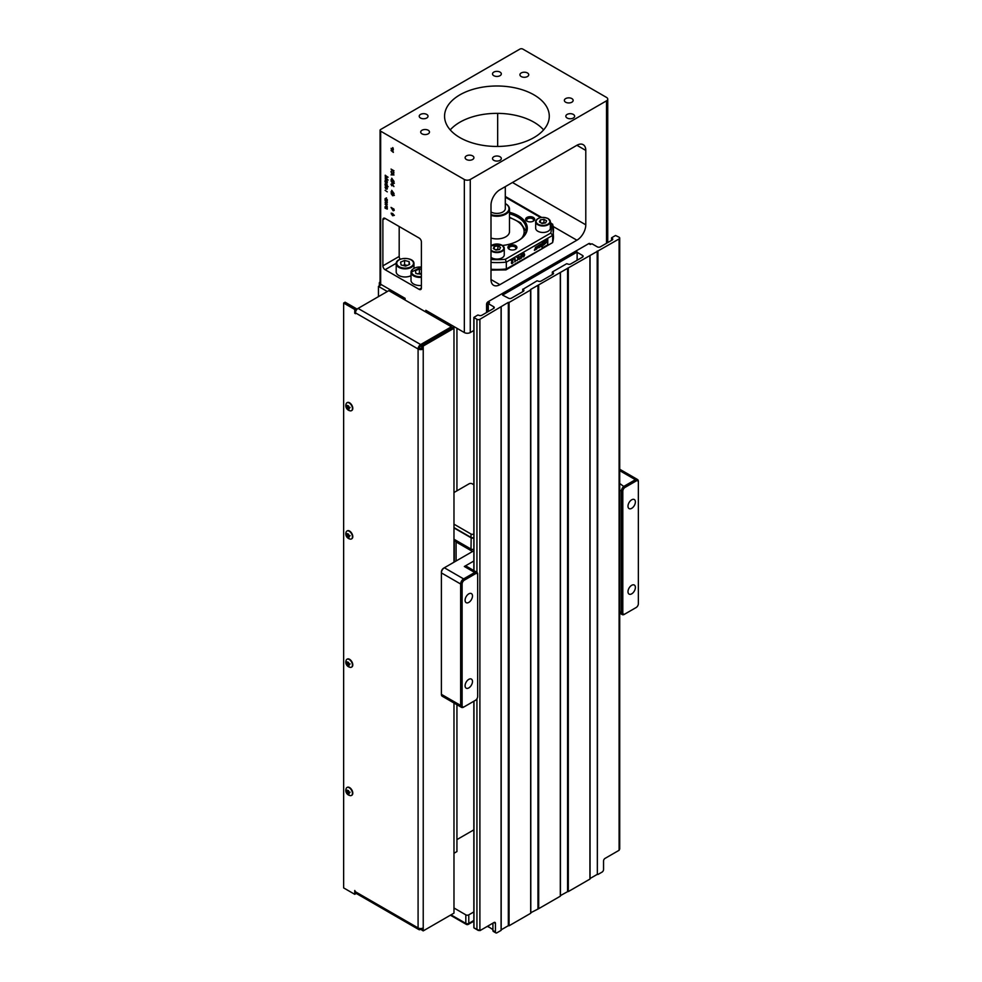 <?xml version="1.0" encoding="UTF-8"?>
<svg xmlns="http://www.w3.org/2000/svg" width="982" height="982" viewBox="0 0 982 982"><rect width="100%" height="100%" fill="white"/><g stroke="black" fill="none" stroke-linecap="round" stroke-linejoin="round"><path stroke-width="1.47" d="M404.572 264.735L407.297 265.422A4.272 2.467 0 0 0 406.83 265.312A4.272 2.467 0 0 0 402.939 265.435L404.572 264.735L404.572 260.451L409.089 261.605L409.617 264.44L405.627 266.122L401.11 264.968L400.582 262.133L404.572 260.451M411.2 259.972A8.899 5.143 180 0 1 413.95 263.164A8.899 5.143 180 0 1 413.999 263.716A8.899 5.143 180 0 1 405.578 268.847A8.899 5.143 180 0 1 396.249 264.268A8.899 5.143 180 0 1 396.2 263.716L396.2 271.842A8.899 5.143 0 0 0 396.249 272.395A8.899 5.143 0 0 0 401.896 276.629A8.899 5.143 0 0 0 411.016 275.684M419.388 273.278L421.388 273.794A4.272 2.467 0 0 0 417.743 273.99L419.388 273.278L419.388 269.007L421.388 269.522M421.388 277.329A8.899 5.143 180 0 1 411.065 272.812A8.899 5.143 180 0 1 411.016 272.272L411.016 280.386A8.899 5.143 0 0 0 411.065 280.938A8.899 5.143 0 0 0 421.388 285.455M472.637 155.893A4.394 2.541 0 0 0 467.837 155.34A4.394 2.541 0 0 0 465.124 157.685A4.394 2.541 0 0 0 466.413 159.489A4.394 2.541 0 0 0 471.213 160.041A4.394 2.541 0 0 0 473.925 157.685A4.394 2.541 0 0 0 472.637 155.893M527.432 72.95A4.394 2.541 0 0 0 522.645 72.41A4.394 2.541 0 0 0 519.92 74.755A4.394 2.541 0 0 0 521.209 76.547A4.394 2.541 0 0 0 526.008 77.099A4.394 2.541 0 0 0 528.721 74.755A4.394 2.541 0 0 0 527.432 72.95M571.868 98.605A4.394 2.541 0 0 0 567.068 98.053A4.394 2.541 0 0 0 564.355 100.397A4.394 2.541 0 0 0 565.644 102.202A4.394 2.541 0 0 0 570.432 102.754A4.394 2.541 0 0 0 573.144 100.397A4.394 2.541 0 0 0 571.868 98.605M491 238.049A12.57 7.255 0 0 0 505.816 236.785A12.57 7.255 0 0 0 509.486 231.654L509.486 208.994A12.57 7.255 180 0 1 505.816 214.125A12.57 7.255 180 0 1 491 215.389A12.57 7.255 180 0 0 505.816 214.125A12.57 7.255 180 0 0 509.486 208.994A12.57 7.255 180 0 0 505.816 203.863A12.57 7.255 180 0 1 509.486 208.994L509.486 231.654M505.435 213.487A12.042 6.948 0 0 0 505.435 203.655A12.042 6.948 0 0 0 505.3 203.569A12.042 6.948 0 0 1 505.435 203.655L505.435 203.655A12.042 6.948 0 0 1 505.435 213.487A12.042 6.948 0 0 1 491 214.616A12.042 6.948 0 0 0 505.435 213.487M502.845 211.989A8.384 4.836 0 0 0 505.3 208.565L505.3 186.629L505.3 208.565A8.384 4.836 0 0 1 502.845 211.989A8.384 4.836 0 0 1 491 211.989A8.384 4.836 0 0 0 502.845 211.989M544.298 223.11A3.216 1.854 0 0 0 542.174 223.024A3.216 1.854 0 0 0 541.524 223.16M548.189 218.74A7.328 4.235 180 0 1 550.337 221.736L548.103 218.544C541.634 216.384 537.498 217.439 535.669 221.736L535.669 228.229A7.328 4.235 0 0 0 537.817 231.224A7.328 4.235 0 0 0 545.808 232.145A7.328 4.235 0 0 0 550.337 228.229L550.337 221.736A7.328 4.235 180 0 1 545.808 225.639A7.328 4.235 180 0 1 537.817 224.731A7.328 4.235 180 0 1 535.669 221.736A7.328 4.235 180 0 1 537.976 218.655M498.218 249.71A3.216 1.854 0 0 0 496.094 249.624A3.216 1.854 0 0 0 495.444 249.772M491 257.333A7.328 4.235 0 0 0 491.737 257.824A7.328 4.235 0 0 0 499.728 258.745A7.328 4.235 0 0 0 504.257 254.841L504.257 248.336A7.328 4.235 180 0 1 499.728 252.251A7.328 4.235 180 0 1 491.737 251.331A7.328 4.235 180 0 1 491 250.827M542.408 244.15L543.427 242.689A12.287 7.095 -60 0 1 543.512 242.64A12.287 7.095 -60 0 1 544.249 242.247L544.396 242.333A12.287 7.095 120 0 0 543.66 242.726A12.287 7.095 120 0 0 543.574 242.775L542.346 244.358L543.046 241.903L544.703 240.934A75 43.294 120 0 0 545.255 240.676A12.631 7.291 -60 0 1 545.882 240.406A7.426 4.284 -60 0 1 546.692 240.173A2.43 1.399 -60 0 1 547.244 240.271L547.391 240.578A1.08 0.626 -60 0 1 547.207 241.179A3.192 1.841 -60 0 1 546.778 241.903A8.948 5.168 -60 0 1 546.274 242.542A7.991 4.615 -60 0 1 545.783 243.07A107.369 61.989 -60 0 1 545.427 243.413A6.567 3.793 -60 0 1 544.936 243.867A10.115 5.843 -60 0 1 544.421 244.322A20.966 12.103 -60 0 1 543.942 244.702A6.039 3.486 120 0 0 543.512 245.046A3.044 1.755 -60 0 1 543.144 245.316A4.763 2.75 -60 0 1 542.702 245.635A5.61 3.241 -60 0 1 542.31 245.917A12.582 7.267 -60 0 1 542.039 246.101L542.187 248.078L547.772 244.849L547.772 238.405L542.187 241.621L542.187 245.966A40.041 23.114 -60 0 1 541.868 246.212A2.848 1.645 -60 0 1 541.585 246.408L541.585 246.592A2.565 1.485 120 0 0 541.843 246.421A42.251 24.39 -60 0 1 542.101 246.249A12.582 7.267 120 0 0 542.187 246.187M509.228 249.244L509.228 249.244A4.505 2.602 180 0 1 509.228 245.574A4.505 2.602 180 0 1 515.599 245.574A4.505 2.602 180 0 1 515.599 249.244A4.505 2.602 180 0 1 509.228 249.244M515.182 249.465A3.462 2.001 0 0 0 515.869 248.262A3.462 2.001 0 0 0 514.863 246.85A3.462 2.001 0 0 0 511.094 246.421A3.462 2.001 0 0 0 508.958 248.262A3.462 2.001 0 0 0 509.646 249.465M526.953 221.134L526.953 221.134A4.505 2.602 180 0 1 526.953 217.452A4.505 2.602 180 0 1 533.324 217.452A4.505 2.602 180 0 1 533.324 221.134A4.505 2.602 180 0 1 526.953 221.134M532.907 221.343A3.462 2.001 0 0 0 533.594 220.14A3.462 2.001 0 0 0 532.588 218.728A3.462 2.001 0 0 0 528.819 218.299A3.462 2.001 0 0 0 526.683 220.14A3.462 2.001 0 0 0 527.383 221.343M509.486 212.272A30.368 17.529 180 0 1 518.398 215.831A30.368 17.529 180 0 1 518.398 240.627A30.368 17.529 180 0 1 502.514 245.463M518.017 240.848A29.325 16.927 0 0 0 526.242 229.088A29.325 16.927 0 0 0 517.661 217.12A29.325 16.927 0 0 0 509.486 213.794M533.95 94.849A52.365 30.233 0 0 0 476.884 88.294A52.365 30.233 0 0 0 444.564 116.22A52.365 30.233 0 0 0 459.895 137.603A52.365 30.233 0 0 0 516.962 144.145A52.365 30.233 0 0 0 549.282 116.22A52.365 30.233 0 0 0 533.95 94.849M450.235 129.906A52.365 30.233 180 0 1 533.95 122.21A52.365 30.233 180 0 1 543.611 129.906M500.034 72.103A4.394 2.541 0 0 0 495.235 71.551A4.394 2.541 0 0 0 492.522 73.896A4.394 2.541 0 0 0 493.811 75.7A4.394 2.541 0 0 0 498.611 76.24A4.394 2.541 0 0 0 501.323 73.896A4.394 2.541 0 0 0 500.034 72.103M428.201 130.238A4.394 2.541 0 0 0 423.414 129.698A4.394 2.541 0 0 0 420.701 132.042A4.394 2.541 0 0 0 421.99 133.834A4.394 2.541 0 0 0 426.777 134.387A4.394 2.541 0 0 0 429.49 132.042A4.394 2.541 0 0 0 428.201 130.238M573.341 114.428A4.394 2.541 0 0 0 568.541 113.875A4.394 2.541 0 0 0 565.828 116.22A4.394 2.541 0 0 0 567.117 118.012A4.394 2.541 0 0 0 571.917 118.564A4.394 2.541 0 0 0 574.63 116.22A4.394 2.541 0 0 0 573.341 114.428M500.034 156.752A4.394 2.541 0 0 0 495.235 156.199A4.394 2.541 0 0 0 492.522 158.544A4.394 2.541 0 0 0 493.811 160.336A4.394 2.541 0 0 0 498.611 160.888A4.394 2.541 0 0 0 501.323 158.544A4.394 2.541 0 0 0 500.034 156.752M426.728 114.428A4.394 2.541 0 0 0 421.941 113.875A4.394 2.541 0 0 0 419.216 116.22A4.394 2.541 0 0 0 420.505 118.012A4.394 2.541 0 0 0 425.304 118.564A4.394 2.541 0 0 0 428.017 116.22A4.394 2.541 0 0 0 426.728 114.428M352.133 791.566A4.554 2.627 -120 0 0 347.837 787.331A4.554 2.627 -120 0 0 346.941 787.539A4.554 2.627 -120 0 0 346.216 788.399A5.241 5.241 0 0 0 350.39 795.629A4.554 2.627 -120 0 0 350.599 795.641A4.554 2.627 -120 0 0 351.495 795.432A4.554 2.627 -120 0 0 352.133 791.566M347.567 790.252L346.572 790.191L347.567 790.215A5.18 3.989 -88.4 0 0 347.628 791.504A1.35 0.773 -120 0 1 347.935 791.811A5.18 1.412 161.6 0 0 349.015 791.652A5.241 2.259 79.4 0 0 349.482 793.075A5.18 1.412 -18.4 0 1 348.401 793.223A1.35 0.773 -120 0 1 348.303 793.517A5.18 3.989 -88.4 0 0 348.966 794.45A5.241 2.627 137.2 0 1 348.45 794.475A5.241 2.627 137.2 0 1 347.984 794.426L348.426 793.726M351.666 795.322A4.554 2.627 -120 0 0 351.838 795.236A4.554 2.627 -120 0 0 352.477 791.369A4.554 2.627 -120 0 0 347.284 787.343A4.554 2.627 -120 0 0 347.125 787.454M351.666 667.06A4.554 2.627 -120 0 0 351.838 666.974A4.554 2.627 -120 0 0 352.477 663.108A4.554 2.627 -120 0 0 347.284 659.082A4.554 2.627 -120 0 0 347.125 659.192M350.599 667.379A4.554 2.627 -120 0 0 351.495 667.171A4.554 2.627 -120 0 0 352.133 663.304A4.554 2.627 -120 0 0 347.837 659.069A4.554 2.627 -120 0 0 346.941 659.278A4.554 2.627 -120 0 0 346.216 660.137A5.241 5.241 0 0 0 350.39 667.367A4.554 2.627 -120 0 0 350.599 667.379M347.567 661.991L346.572 661.929L347.567 661.966A5.18 3.989 -88.4 0 0 347.628 663.243A1.35 0.773 -120 0 1 347.935 663.55A5.18 1.412 161.6 0 0 349.015 663.402A5.241 2.259 79.4 0 0 349.482 664.814A5.18 1.412 -18.4 0 1 348.401 664.961A1.35 0.773 -120 0 1 348.303 665.256A5.18 3.989 -88.4 0 0 348.966 666.189A5.241 2.627 137.2 0 1 348.45 666.226A5.241 2.627 137.2 0 1 347.984 666.164L348.426 665.477M351.666 538.799A4.554 2.627 -120 0 0 351.838 538.713A4.554 2.627 -120 0 0 352.477 534.846A4.554 2.627 -120 0 0 347.284 530.82A4.554 2.627 -120 0 0 347.125 530.931M350.599 539.13A4.554 2.627 -120 0 0 351.495 538.909A4.554 2.627 -120 0 0 352.133 535.055A4.554 2.627 -120 0 0 347.837 530.808A4.554 2.627 -120 0 0 346.941 531.029A4.554 2.627 -120 0 0 346.216 531.876A5.241 5.241 0 0 0 350.39 539.106A4.554 2.627 -120 0 0 350.599 539.13M347.567 533.729L346.572 533.68L347.567 533.705A5.18 3.989 -88.4 0 0 347.628 534.994A1.35 0.773 -120 0 1 347.935 535.288A5.18 1.412 161.6 0 0 349.015 535.141A5.241 2.259 79.4 0 0 349.482 536.553A5.18 1.412 -18.4 0 1 348.401 536.712A1.35 0.773 -120 0 1 348.303 536.994A5.18 3.989 -88.4 0 0 348.966 537.927A5.241 2.627 137.2 0 1 348.45 537.964A5.241 2.627 137.2 0 1 347.984 537.903L348.426 537.215M351.666 410.55A4.554 2.627 -120 0 0 351.838 410.451A4.554 2.627 -120 0 0 352.477 406.597A4.554 2.627 -120 0 0 347.284 402.571A4.554 2.627 -120 0 0 347.125 402.681M350.599 410.869A4.554 2.627 -120 0 0 351.495 410.66A4.554 2.627 -120 0 0 352.133 406.793A4.554 2.627 -120 0 0 347.837 402.546A4.554 2.627 -120 0 0 346.941 402.767A4.554 2.627 -120 0 0 346.216 403.627A5.241 5.241 0 0 0 350.39 410.857A4.554 2.627 -120 0 0 350.599 410.869M347.567 405.468L346.572 405.419L347.567 405.443A5.18 3.989 -88.4 0 0 347.628 406.732A1.35 0.773 -120 0 1 347.935 407.039A5.18 1.412 161.6 0 0 349.015 406.879A5.241 2.259 79.4 0 0 349.482 408.291A5.18 1.412 -18.4 0 1 348.401 408.451A1.35 0.773 -120 0 1 348.303 408.745A5.18 3.989 -88.4 0 0 348.966 409.678A5.241 2.627 137.2 0 1 348.45 409.703A5.241 2.627 137.2 0 1 347.984 409.641L348.426 408.954M606.52 97.414L522.841 49.1A2.099 1.215 0 0 0 519.883 49.1L380.672 129.477A2.099 1.215 0 0 0 380.059 130.324A2.099 1.215 0 0 0 380.672 131.183L464.339 179.497A4.186 2.418 0 0 0 470.268 179.497L606.52 100.827A4.186 2.418 0 0 0 607.748 99.121A4.186 2.418 0 0 0 606.52 97.414M577.072 260.279L577.195 252.006L502.551 295.103L508.48 298.172A2.099 1.215 180 0 0 511.438 298.172L523.283 291.335L522.841 289.371L522.841 291.593M488.214 304.285A2.099 1.215 120 0 0 488.042 305.181L488.042 311.687M488.042 305.181L486.556 304.334L486.556 312.546M612.142 240.038L612.142 238.319A2.099 1.215 180 0 1 612.756 239.178A2.099 1.215 180 0 1 612.142 240.038L600.297 246.875A2.099 1.215 180 0 1 597.338 246.875L591.999 243.794L590.231 244.481L588.746 243.622L488.042 301.769L489.515 302.616L488.214 303.475L488.336 311.515M588.746 243.622A2.099 1.215 -60 0 1 589.789 243.524L590.845 244.125M486.556 304.334A2.099 1.215 -60 0 1 488.042 301.769M508.48 925.781L509.069 302.456L509.069 925.781L508.332 925.695L508.332 302.37L479.891 319.297L479.891 930.654L493.958 922.54L495.444 923.387A2.099 1.215 120 0 0 495.014 922.429A2.099 1.215 120 0 0 493.958 922.54M508.332 925.695L501.188 929.819M501.065 930.064L501.065 307.071M568.308 268.246L568.308 891.582L567.719 268.246L619.102 238.921A2.099 1.215 0 0 0 619.716 238.061A2.099 1.215 0 0 0 619.102 237.214L615.554 235.496L611.7 237.73L611.7 240.283M568.308 891.582L589.924 879.099L589.924 255.762M597.928 251.147L597.338 874.483L597.191 251.061M509.069 925.781L530.685 913.297L530.538 289.543L567.719 268.246M509.069 302.456L530.685 289.972M493.664 931.537A2.099 1.215 -60 0 1 493.357 931.452A2.099 1.215 -60 0 1 492.927 930.482L495.444 931.943L495.444 923.387M495.444 931.943A2.099 1.215 120 0 0 495.873 932.9A2.099 1.215 120 0 0 496.929 932.802L501.065 930.408M597.191 874.397L590.047 878.522M597.928 874.483L602.076 872.09A2.099 1.215 120 0 0 603.549 869.524L603.549 860.968A2.099 1.215 120 0 1 605.035 858.403L619.102 850.289L619.716 848.927L619.716 238.061M538.688 285.345L538.688 908.681L560.305 896.198L560.305 272.861M493.664 308.434L493.664 306.728A2.099 1.215 180 0 1 494.277 307.587A2.099 1.215 180 0 1 493.664 308.434L481.818 315.271A2.099 1.215 180 0 1 478.86 315.271L477.817 315.026L473.852 317.419L476.933 319.297A2.099 1.215 0 0 0 479.891 319.297M577.072 252.178L577.195 260.218M582.522 255.418A2.099 1.215 180 0 1 583.136 256.277A2.099 1.215 180 0 1 582.522 257.137L582.522 255.418L577.195 252.349M552.903 272.53A2.099 1.215 180 0 1 553.517 273.377A2.099 1.215 180 0 1 552.903 274.236L552.461 271.928L566.675 263.716L567.719 263.974A2.099 1.215 180 0 0 570.677 263.974L582.522 257.137M522.841 289.371L537.056 280.815L538.099 281.073A2.099 1.215 180 0 0 541.057 281.073L552.903 274.236M523.283 289.629A2.099 1.215 180 0 1 523.897 290.476A2.099 1.215 180 0 1 523.283 291.335M493.664 306.728L488.336 303.647M492.927 929.635L488.336 926.64M567.719 891.582L560.427 895.621M538.688 908.681L530.808 912.72M492.927 930.482L492.927 923.129M567.571 891.496L567.571 268.16M537.952 908.596L537.952 285.259M478.406 930.506L474.11 928.027A2.099 1.215 -60 0 1 473.975 927.916L479.891 930.654M473.975 927.916L473.975 701.16M423.23 346.032L453.979 328.27L452.493 327.423L421.744 345.173L423.23 346.032L423.23 348.991L421.744 348.144A1.547 0.896 180 0 1 419.56 348.144A1.547 0.896 120 0 1 420.652 346.253L421.744 345.627M421.744 928.432L421.744 930.028L423.23 930.887L423.23 927.916A3.633 2.099 0 0 1 418.087 927.916A3.633 2.099 120 0 0 418.835 929.573A3.633 2.099 120 0 0 420.652 929.402L421.744 928.763M423.23 927.916L423.23 348.991A3.633 2.099 180 0 1 418.087 348.991L418.087 927.916L355.484 891.779L354.748 890.49L354.748 894.32L343.639 887.912L343.639 303.045L345.124 302.198L356.233 308.606L354.748 309.465L354.748 313.283L355.484 313.712L355.484 312.865L354.748 313.283M354.748 309.465L343.639 303.045M418.835 929.573L356.245 893.436L354.748 894.32M356.233 310.349L356.233 308.606M421.744 345.173L421.744 348.144M453.979 703.002L453.979 913.125L423.23 930.887M453.979 328.27L453.979 562.22M419.56 348.144L418.087 348.991L355.484 312.865A3.633 2.099 -60 0 1 358.062 308.409L388.811 290.647L451.401 326.785L451.401 328.049M451.401 326.785L420.652 344.547A3.633 2.099 120 0 0 418.087 348.991M356.245 893.436A3.633 2.099 -60 0 1 355.484 891.779M403.627 299.203L405.1 298.344L405.1 300.062M405.1 298.344L381.409 284.67L378.451 286.376L378.451 296.638M378.451 286.376L387.325 291.507M380.059 282.03L379.924 282.104A2.099 1.215 0 0 0 379.31 282.951A2.099 1.215 0 0 0 379.924 283.81L380.672 284.24A2.099 1.215 180 0 1 380.059 283.381L380.059 130.324M470.268 179.497L470.268 332.554L473.852 330.48M470.268 332.554A4.186 2.418 180 0 1 464.339 332.554L464.339 179.497M425.832 312.031L425.832 310.312L464.339 332.554M441.679 321.175L441.679 319.469M453.979 853.272L456.937 851.566L456.937 704.72M456.937 490.816L456.937 328.27M473.852 829.839L456.937 839.598M446.049 323.704L446.049 321.986M396.225 263.286L385.104 269.706A3.142 1.817 60 0 1 382.882 265.852L399.183 256.449A3.142 1.817 -120 0 0 400.214 259.223M382.882 219.686A3.142 1.817 60 0 1 383.532 218.25A3.142 1.817 60 0 1 385.104 218.397L382.882 219.686L382.882 265.852M421.388 288.082A3.142 1.817 60 0 1 420.738 289.518A3.142 1.817 60 0 1 419.167 289.371L421.388 288.082L421.388 241.916A3.142 1.817 60 0 0 419.167 238.061L385.104 218.397M385.104 269.706L419.167 289.371M391.094 150.504L393.34 152.37L392.014 149.374L393.34 149.927L393.095 148.049L393.095 149.166L391.094 148.331L392.321 150.602L391.364 149.804L391.094 150.504L393.34 151.952M392.996 149.055L392.726 147.595L392.996 149.055M391.72 190.312L394.077 193.601L391.032 191.846L391.72 191.932L391.72 190.312M392.297 182.971L391.106 180.995L392.309 182.64L393.168 181.719L394.077 183.339L393.156 183.867L392.419 182.566M393.414 181.903L392.591 182.492L393.168 181.719M394.077 183.339L393.156 183.867L392.591 182.799L393.463 183.695L394.371 183.168M391.032 169.088L393.991 170.807L392.861 170.463L393.991 172.967L392.665 170.524L391.032 171.396L392.469 170.217L391.032 169.088M385.104 202.439L387.276 202.66L385.717 202.832L387.276 204.551L385.717 204.501L387.276 206.478L385.104 204.182L386.663 204.219L385.104 202.439M385.104 190.312L387.276 191.871L385.104 190.312M385.337 187.231L385.668 188.618L385.067 187.12L386.184 186.506L386.908 187.206L386.883 189.182L386.135 189.023L386.135 186.789L385.337 187.231L386.38 186.641M385.374 186.985L386.184 186.506M387.313 188.421L387.104 189.06M387.276 182.971L385.104 182.026L385.067 180.676L386.196 180.025L387.276 182.971M385.374 180.59L386.196 180.025M387.313 181.977L387.129 182.591M385.104 175.361L388.074 177.214L385.644 177.263L388.074 180.123L385.104 178.871L387.239 179.46L385.104 176.993L387.239 176.92L385.349 175.226M388.148 186.715L385.104 185.267L385.067 183.916L386.196 183.266L387.313 185.23L386.859 185.979L388.148 186.715M385.374 183.83L386.196 183.266M387.276 200.991L385.104 200.046L385.067 198.695L386.196 198.045L387.276 200.991M385.374 198.61L386.196 198.045M387.313 199.997L387.129 200.61M385.104 200.709L387.276 202.267L385.104 200.709M387.276 209.105L385.104 208.159L385.067 206.809L386.196 206.159L387.276 209.105M385.374 206.723L386.196 206.159M387.313 208.11L387.129 208.724M393.991 174.968L391.032 174.882L391.978 174.587L391.032 171.629L393.991 174.968M391.72 178.208L394.077 181.498L391.032 179.743L391.72 179.829L391.72 178.208M392.714 184.616L393.905 186.555L392.714 184.96L391.867 185.844L390.959 184.248L391.855 183.732L392.714 184.616M392.739 185.328L392.051 185.598M391.278 193.712L392.518 193.405L394.077 195.443L392.518 195.725L391.217 193.086M391.032 207.411L393.991 209.129L393.954 210.553L393.205 210.774L391.032 207.411M393.954 210.553L393.205 210.774L392.395 208.515M391.278 213.708L392.518 213.401L394.077 215.439L392.518 215.721L391.217 213.082M497.665 146.453L497.665 113.36M576.9 145.287A12.57 7.255 -60 0 1 583.185 144.673A12.57 7.255 -60 0 1 585.788 150.418L576.9 145.287L499.887 189.759A12.57 7.255 -60 0 0 491 205.14L491 279.539L499.887 284.67L576.9 240.209L553.185 226.511M512.469 182.492L585.788 224.817L585.788 150.418M585.788 224.817A12.57 7.255 -60 0 1 576.9 240.209M499.887 284.67A12.57 7.255 -60 0 1 493.602 285.283A12.57 7.255 -60 0 1 491 279.539M387.902 177.091L385.644 177.263M387.73 179.681L385.104 178.871M385.361 180.504L386.491 179.853M386.491 180.16L385.631 180.676L386.491 180.16M386.478 182.173L387.338 181.658L386.478 182.173M386.184 182.345L387.043 181.83L386.196 180.332L385.337 180.848L386.184 182.345L387.289 181.695M386.442 180.185L385.337 180.848M385.361 183.757L386.491 183.094M386.491 183.401L385.631 183.916L386.491 183.401M386.478 185.414L387.338 184.911L386.478 185.414M386.184 185.586L387.043 185.07L386.196 183.573L385.337 184.088L386.184 185.586L387.289 184.935M386.442 183.438L385.337 184.088M385.361 186.948L386.478 186.335M387.178 189.01L386.135 189.023M386.429 186.617L385.631 187.071L386.429 186.617M386.699 188.691L387.338 188.114L386.699 188.691M386.405 186.973L386.405 188.863L387.043 188.286L386.405 186.973M387.289 188.139L386.405 188.863M385.361 198.524L386.491 197.873M386.491 198.18L385.631 198.695L386.491 198.18M386.478 200.193L387.338 199.677L386.478 200.193M386.184 200.365L387.043 199.849L386.196 198.352L385.337 198.867L386.184 200.365L387.289 199.714M386.442 198.217L385.337 198.867M387.276 202.783L385.717 202.832M387.141 204.403L385.717 204.501M385.361 206.637L386.491 205.987M386.491 206.294L385.631 206.809L386.491 206.294M386.478 208.307L387.338 207.791L386.478 208.307M386.184 208.479L387.043 207.963L386.196 206.465L385.337 206.981L386.184 208.479L387.289 207.828M386.442 206.318L385.337 206.981M391.032 171.396L392.665 170.524M393.868 174.821L391.032 174.882M392.284 173.041L391.978 174.587M392.284 174.6L393.414 174.649L392.284 173.384L392.284 174.6M392.014 178.614L391.72 179.829M392.014 178.994L393.303 180.749L392.211 178.884M394.028 182.996L393.181 182.038L392.309 182.64M392.579 182.087L393.463 181.547M393.181 183.573L393.77 183.143L393.181 183.573L392.591 182.492M393.033 185.156L392.162 185.672M391.253 184.076L392.149 183.56M392.149 183.867L391.56 184.272L392.149 183.867L392.739 184.923L391.843 184.027L391.843 185.524M392.088 183.892L391.266 184.444M392.014 190.717L391.72 191.932M392.014 191.097L393.303 192.853L392.211 190.987M394.371 195.283L392.518 195.725M392.812 195.246L394.064 195.111L392.812 195.246M392.812 193.54L391.56 193.663L392.812 193.54M392.518 195.418L393.77 195.283L392.518 193.712L391.266 193.835L392.518 195.418L394.028 195.123M392.775 193.564L391.266 193.835M394.248 210.381L393.5 210.602M393.205 210.467L393.991 209.117L392.702 208.687L393.205 210.467L393.696 209.252M394.371 215.267L392.518 215.721M392.812 215.242L394.064 215.107L392.812 215.242M392.812 213.536L391.56 213.659L392.812 213.536M392.518 215.414L393.77 215.279L392.518 213.708L391.266 213.831L392.518 215.414L394.028 215.119M392.775 213.56L391.266 213.831M391.388 148.454L392.321 150.602M392.014 149.374L393.34 149.632M453.979 907.994L465.824 914.843A2.099 1.215 0 0 0 468.782 914.843L473.852 911.922M346.572 405.419A5.18 3.989 91.6 0 0 346.634 406.708L348.536 405.861M348.512 405.947L346.536 406.99A5.18 1.412 161.6 0 1 346.057 406.793A5.241 4.959 -52.2 0 0 346.523 408.217L348.61 406.953M346.523 408.217A5.18 1.412 -18.4 0 0 347.002 408.414L348.745 407.346M348.991 408.082L347.309 408.708A5.18 3.989 91.6 0 0 347.984 409.641M350.095 407.383L348.401 408.451M348.684 406.941A1.166 0.675 -120 0 0 349.211 407.567M346.572 533.68A5.18 3.989 91.6 0 0 346.634 534.957L348.536 534.11M348.512 534.196L346.536 535.251A5.18 1.412 161.6 0 1 346.057 535.055A5.241 4.959 -52.2 0 0 346.523 536.467L348.61 535.215M346.523 536.467A5.18 1.412 -18.4 0 0 347.002 536.663L348.745 535.607M348.991 536.344L347.309 536.97A5.18 3.989 91.6 0 0 347.984 537.903M350.095 535.644L348.401 536.712M348.684 535.202A1.166 0.675 -120 0 0 349.211 535.816M346.572 661.929A5.18 3.989 91.6 0 0 346.634 663.218L348.536 662.371M348.512 662.457L346.536 663.513A5.18 1.412 161.6 0 1 346.057 663.316A5.241 4.959 -52.2 0 0 346.523 664.728L348.61 663.464M346.523 664.728A5.18 1.412 -18.4 0 0 347.002 664.924L348.745 663.869M348.991 664.605L347.309 665.231A5.18 3.989 91.6 0 0 347.984 666.164M350.095 663.906L348.401 664.961M348.684 663.451A1.166 0.675 -120 0 0 349.211 664.077M348.684 791.713A1.166 0.675 -120 0 0 349.211 792.339M350.095 792.167L348.401 793.223M346.572 790.191A5.18 3.989 91.6 0 0 346.634 791.48L348.536 790.633M348.512 790.719L346.536 791.774A5.18 1.412 161.6 0 1 346.057 791.578A5.241 4.959 -52.2 0 0 346.523 792.99L348.61 791.725M348.991 792.855L347.309 793.481A5.18 3.989 91.6 0 0 347.984 794.426M346.523 792.99A5.18 1.412 -18.4 0 0 347.002 793.186A1.35 0.773 -120 0 0 347.309 793.481M347.002 793.186L348.745 792.118M535.706 247.231L534.404 250.349L536.43 249.183L535.521 247.133M539.781 244.678L539.781 246.261L540.947 244.555A1.08 0.626 -60 0 1 540.947 246.052L539.769 246.936L540.947 246.58A1.596 0.921 120 0 0 541.831 245.181A1.596 0.921 120 0 0 541.548 244.015A1.596 0.921 120 0 0 540.947 244.002L539.781 244.678M538.75 247.845L539.388 244.911L538.836 246.715L538.259 245.561L537.363 247.562L536.81 246.396L536.81 248.962L538.099 246.47L538.75 247.845M491 269.252A56.551 32.652 0 0 0 506.319 268.982L505.325 269.559L506.319 268.982L506.319 262.133L505.325 259.297L550.73 233.078A54.452 31.436 0 0 0 550.73 223.38L550.337 223.16M550.337 222.448L552.682 224.51A56.551 32.652 180 0 1 553.48 229.948A56.551 32.652 180 0 1 552.682 235.373L552.682 242.21A56.551 32.652 0 0 0 553.48 236.785L552.633 242.591L506.319 268.982M523.664 256.867L522.277 256.744L523.872 256.204L523.995 253.712L522.854 254.24L523.087 255.246L522.35 255.676L522.277 254.927L523.995 253.221L524.597 254.939L523.664 256.867M521.54 258.008L519.674 258.99L521.197 257.898L521.197 256.646L520.374 257.063L521.197 254.743L521.467 258.131M519.674 259.101L521.319 258.045M517.084 260.647L518.091 258.499L516.851 257.272L518.287 258.131L518.938 255.971L518.999 259.481L518.668 257.922L516.863 260.611M518.287 258.131L517.158 257.051M515.599 260.476L514.813 261.85L514.813 258.413L515.157 261.065L515.71 260.586L514.838 261.912M512.567 263.262L511.659 263.593L511.352 262.832L512.8 259.899L511.278 260.39L513.365 259.273L511.683 262.697L513.218 262.169L511.978 263.606M511.229 260.758L512.8 259.899M542.187 247.906L547.772 244.849M547.625 244.764L547.625 238.491M542.187 245.77A3.13 1.804 -60 0 1 542.432 245.586A4.959 2.86 -60 0 1 542.862 245.255A19.309 11.146 120 0 0 543.316 244.899A4.063 2.345 -60 0 1 543.66 244.604A3.314 1.915 120 0 0 544.077 244.236A50.352 29.067 -60 0 1 544.507 243.843A14.718 8.494 -60 0 1 544.973 243.364A4.223 2.443 120 0 0 545.354 242.898A1.657 0.957 120 0 0 545.636 242.456L545.587 242.002A1.952 1.129 120 0 0 545.059 242.051A3.977 2.295 120 0 0 544.396 242.333M538.627 247.574L539.388 247.476M536.81 248.618L538.099 246.47M537.363 247.562L537.068 246.249M538.836 246.715L538.099 245.647M539.081 247.304L539.081 245.083M539.769 246.912L540.947 246.58M540.64 246.408A1.596 0.921 120 0 0 541.389 243.953M540.26 245.439L540.64 244.383A1.08 0.626 -60 0 1 540.886 244.518M539.781 245.917L540.603 245.242M535.706 248.962L535.411 247.206M534.404 250.005L536.123 248.716M544.249 242.247A3.977 2.295 -60 0 1 544.912 241.965A1.952 1.129 -60 0 1 545.44 241.916L545.538 241.965M542.187 245.807A5.61 3.241 120 0 0 542.555 245.549A4.763 2.75 120 0 0 542.997 245.23A3.044 1.755 120 0 0 543.365 244.96A6.039 3.486 -60 0 1 543.795 244.616A20.966 12.103 120 0 0 544.274 244.236A10.115 5.843 120 0 0 544.789 243.781A6.567 3.793 120 0 0 545.28 243.327A107.369 61.989 120 0 0 545.636 242.984A7.991 4.615 120 0 0 546.127 242.456A8.948 5.168 120 0 0 546.63 241.817A3.192 1.841 120 0 0 547.06 241.093A1.08 0.626 120 0 0 547.244 240.492L547.391 240.578M522.94 255.16L522.277 255.541M524.449 254.007L524.597 254.939M524.449 254.854L524.437 255.553M524.143 255.872L523.971 256.498M520.374 256.953L521.197 256.646M521.393 254.547L521.393 257.922M518.852 256.02L518.999 259.481M516.937 260.561L518.668 257.922M515.01 258.241L515.157 261.065M513.193 259.285L512.064 261.74M506.025 269.854L552.633 242.591M506.319 197.75L505.325 197.173A54.452 31.436 0 0 0 505.3 197.173L506.319 197.75M552.682 224.51L550.73 223.38M491 262.415A56.551 32.652 180 0 0 506.319 262.133L552.682 235.373L550.73 233.078M499.556 249.514L495.959 250.066L493.332 248.544L494.302 246.482L497.886 245.93L500.513 247.439L499.556 249.514M494.302 249.109L494.302 246.482M495.382 249.735L497.886 249.342L497.886 245.93M545.624 222.914L542.039 223.466L539.413 221.944L540.37 219.882L543.967 219.317L546.593 220.84L545.624 222.914M540.37 222.497L540.37 219.882M541.463 223.123L543.967 222.742L543.967 219.317M399.183 226.523L399.183 256.449M413.999 267.57L414.637 267.939M421.388 274.273L415.926 273.524L415.398 270.688L419.388 269.007M409.089 264.661L409.089 261.605M635.391 501.937A5.241 3.02 120 0 0 634.311 499.543A5.241 3.02 120 0 0 630.272 500.943A5.241 3.02 120 0 0 627.989 506.209A5.241 3.02 120 0 0 629.081 508.602A5.241 3.02 120 0 0 633.108 507.203A5.241 3.02 120 0 0 635.391 501.937M635.391 587.445A5.241 3.02 120 0 0 634.311 585.039A5.241 3.02 120 0 0 630.272 586.45A5.241 3.02 120 0 0 627.989 591.716A5.241 3.02 120 0 0 629.081 594.11A5.241 3.02 120 0 0 633.108 592.711A5.241 3.02 120 0 0 635.391 587.445M472.489 681.496A5.241 3.02 120 0 0 471.409 679.102A5.241 3.02 120 0 0 467.371 680.501A5.241 3.02 120 0 0 465.087 685.767A5.241 3.02 120 0 0 466.168 688.173A5.241 3.02 120 0 0 470.206 686.762A5.241 3.02 120 0 0 472.489 681.496M472.489 595.988A5.241 3.02 120 0 0 471.409 593.594A5.241 3.02 120 0 0 467.371 594.994A5.241 3.02 120 0 0 465.087 600.26A5.241 3.02 120 0 0 466.168 602.666A5.241 3.02 120 0 0 470.206 601.254A5.241 3.02 120 0 0 472.489 595.988M456.09 560.992L456.09 541.978A2.099 1.215 180 0 0 455.488 541.291A2.099 1.215 180 0 0 454.31 540.947L453.979 540.751M473.852 561.004L464.339 566.491A4.186 2.418 -60 0 1 466.438 566.283L476.798 572.273A4.186 2.418 -60 0 1 477.669 574.188L477.669 575.047A3.142 1.817 120 0 0 475.448 573.758L464.339 580.178A3.142 1.817 120 0 0 462.117 584.02L462.117 705.432A3.142 1.817 120 0 0 464.339 706.721L475.448 700.301A3.142 1.817 120 0 0 477.669 696.459L477.669 575.047M636.14 607.539L636.14 607.539A3.142 1.817 120 0 0 638.361 603.685L638.361 482.272A3.142 1.817 120 0 0 636.14 480.984L625.031 487.403A3.142 1.817 120 0 0 622.809 491.245L622.809 612.67A3.142 1.817 120 0 0 625.031 613.946L635.391 607.968A4.186 2.418 -60 0 1 635.391 607.968L636.14 607.539L635.391 607.968M625.031 613.946L624.294 614.376A4.186 2.418 -60 0 1 622.195 614.585A4.186 2.418 -60 0 1 621.324 612.67L621.324 491.245A4.186 2.418 -60 0 1 624.294 486.115L635.391 479.707A4.186 2.418 -60 0 1 637.49 479.498A4.186 2.418 -60 0 1 638.361 481.413L638.361 482.272M473.852 550.742L444.343 567.768A4.186 2.418 120 0 0 441.384 572.899L441.384 694.323A4.186 2.418 120 0 0 442.256 696.238L461.503 707.359A4.186 2.418 -60 0 1 460.644 705.432L460.644 584.02A4.186 2.418 -60 0 1 463.602 578.889L474.711 572.481A4.186 2.418 -60 0 1 476.798 572.273M462.117 584.02L460.644 584.02L441.384 572.899L441.384 572.052A3.142 1.817 -60 0 1 443.606 568.197L444.343 567.768L463.602 578.889L464.339 580.178M474.711 700.731L475.448 700.301M464.339 706.721L463.602 707.15A4.186 2.418 -60 0 1 461.503 707.359M471.753 551.958L471.753 551.012L456.09 541.978M471.753 551.012A2.099 1.215 0 0 0 472.808 551.344M454.31 540.947L454.31 562.023M473.668 549.22A1.682 0.97 180 0 1 471.299 549.22L471.004 549.048A2.099 1.215 0 0 0 473.852 549.11L473.668 549.22M473.852 537.829A2.099 1.215 180 0 1 471.004 537.755L453.979 527.923M453.979 539.216L471.004 549.048L471.164 537.498M473.852 534.061A2.099 1.215 180 0 1 471.004 533.999L453.979 524.167M453.979 492.534L469.151 483.77A2.099 1.215 180 0 1 472.121 483.77L473.852 484.764M473.852 537.485A2.099 1.215 180 0 1 471.004 537.424L453.979 527.592M396.777 263.802A8.384 4.836 0 0 0 405.996 268.098A8.384 4.836 0 0 0 413.434 262.771A8.384 4.836 0 0 0 404.203 258.475A8.384 4.836 0 0 0 396.777 263.802M421.388 267.079A8.384 4.836 0 0 0 411.581 272.358A8.384 4.836 0 0 0 421.388 276.605M538.111 224.215A6.911 3.989 0 0 0 547.895 224.215A6.911 3.989 0 0 0 547.895 218.569A6.911 3.989 0 0 0 538.111 218.569A6.911 3.989 0 0 0 538.111 224.215M502.109 245.34A7.328 4.235 180 0 1 504.257 248.336L502.023 245.156L491 245.721M491 250.054A6.911 3.989 0 0 0 492.031 250.815A6.911 3.989 0 0 0 501.814 250.815A6.911 3.989 0 0 0 501.814 245.169A6.911 3.989 0 0 0 491 245.942M597.338 874.483L597.338 251.147M619.102 850.289L619.102 238.921M473.975 317.579L473.975 570.628M476.933 928.947L476.933 698.803M476.933 572.346L476.933 319.297M488.336 925.781L488.336 926.983M552.461 272.272L552.461 274.494M538.099 908.681L538.099 285.345M420.652 344.547L358.062 308.409M379.924 283.81L379.924 285.517M428.803 312.031L428.803 313.737M380.672 131.183L380.672 284.24M606.52 243.278L606.52 100.827M450.394 915.199L466.254 924.344A2.099 1.215 -60 0 1 465.824 923.387A2.099 1.215 0 0 0 468.782 923.387A2.099 1.215 60 0 1 468.353 924.344L473.852 921.177M468.782 914.843L468.782 923.387L473.852 920.465M451.008 914.843L465.824 923.387L465.824 914.843M491 259.481A54.452 31.436 0 0 0 505.325 259.297M540.64 217.562L505.325 197.173M521.786 238.061A27.226 15.724 0 0 0 509.486 217.709M491 245.844A7.328 4.235 180 0 1 491.896 245.255M421.388 266.981L411.016 272.272A8.899 5.143 180 0 1 413.815 268.528M413.999 268.246L413.95 263.102C413.287 256.584 395.648 257.149 396.2 263.716A8.899 5.143 180 0 1 398.999 259.972M619.716 611.737L622.809 612.67M622.809 491.245L619.716 490.325M441.384 694.323L460.644 705.432L462.117 705.432M636.14 480.984L635.391 479.707L619.716 470.648M475.448 573.758L474.711 572.481L464.339 566.491M619.716 483.475L625.031 487.403M471.004 537.424L471.004 533.999M501.188 930.236L501.188 306.9M590.047 878.927L590.047 255.59M522.719 289.199L522.719 291.666M552.338 272.1L552.338 274.567M611.577 237.89L611.577 240.357M473.852 317.419L473.852 570.567M473.852 701.234L473.852 927.646M530.808 913.125L530.808 289.8M560.427 896.026L560.427 272.689M488.214 926.812L488.214 925.854M488.214 311.589L488.214 303.475M493.357 931.452L495.873 932.9M379.31 282.951L379.31 285.872M607.748 99.121L607.748 242.579M466.254 924.344A2.099 2.099 0 0 0 468.353 924.344M552.633 224.142L553.48 236.785M505.902 269.89L491 270.136M541.598 217.403L506.025 196.866M509.486 217.231L520.583 222.742L526.033 231.151M622.195 614.585L619.716 613.149M637.49 479.498L619.716 469.236M443.606 568.197L444.343 567.768"/></g></svg>
